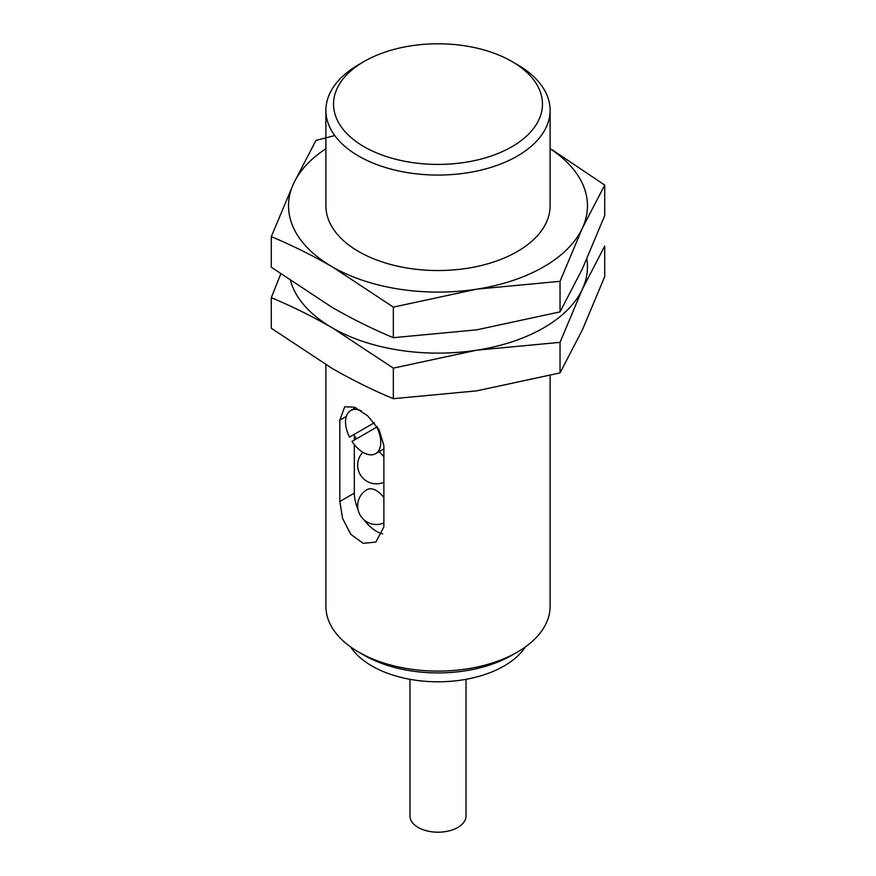 <?xml version="1.0" encoding="UTF-8"?>
<svg xmlns="http://www.w3.org/2000/svg" width="876" height="876" viewBox="0 0 876 876"><rect width="100%" height="100%" fill="white"/><g stroke="black" fill="none" stroke-linecap="round" stroke-linejoin="round"><path stroke-width="1.31" d="M349.502 437.091L374.304 422.769L349.502 437.091A24.911 14.377 -120 0 1 350.685 410.526A24.911 14.377 -120 0 1 361.24 410.778M604.714 276.663L582.376 329.847L560.038 372.913L476.686 390.871L393.335 398.7C373.165 390.302 352.82 380.25 332.311 368.533L271.286 328.248L271.286 297.676C291.456 306.074 311.801 316.137 332.311 327.854L393.335 368.139L476.686 350.192L560.038 342.352L582.376 289.168L604.714 246.101L604.714 276.663M466.021 679.327L466.021 816.016A28.021 16.184 180 0 1 438 832.2A28.021 16.184 180 0 1 409.979 816.016L409.979 679.327M525.414 646.893A93.414 53.94 180 0 1 438 681.802A93.414 53.94 180 0 1 350.586 646.893M550.106 375.519L550.106 606.378A112.106 64.725 180 0 1 517.267 652.138L511.869 655.259A104.463 60.313 180 0 1 364.131 655.259L358.733 652.138A112.106 64.725 180 0 1 325.894 606.378L325.894 364.766M517.267 652.138A112.106 64.725 180 0 1 358.733 652.138M383.874 445.555L383.874 526.914L375.848 542.08L363.168 543.328L350.805 534.327L342.56 518.373L339.833 501.488L339.833 420.13L344.706 406.782L354.561 407.165L367.613 415.761L379.144 429.82L383.874 445.555M280.736 274.046L271.286 297.676M393.335 398.7L393.335 368.139M560.038 372.913L560.038 342.352M604.714 185.077L604.714 215.638L582.376 268.822L560.038 311.889L476.686 329.847L393.335 337.687C373.165 329.288 352.82 319.225 332.311 307.509L271.286 267.224L271.286 236.662C291.456 245.061 311.801 255.113 332.311 266.83L393.335 307.115L476.686 289.168L560.038 281.327L582.376 228.143L604.714 185.077L552.121 149.763M586.843 258.967A149.468 86.297 180 0 1 582.376 289.168A149.468 86.297 180 0 1 476.686 350.192A149.468 86.297 180 0 1 332.311 327.854A149.468 86.297 180 0 1 290.536 280.922M560.038 311.889L560.038 281.327M393.335 337.687L393.335 307.115M334.763 135.572L315.962 140.412L293.624 183.478L271.286 236.662M517.267 64.583L511.869 61.462A104.463 60.313 180 0 1 511.869 146.752A104.463 60.313 180 0 1 364.131 146.752A104.463 60.313 180 0 1 364.131 61.462A104.463 60.313 180 0 1 511.869 61.462L517.267 64.583A112.106 64.725 180 0 1 550.106 110.354A112.106 64.725 180 0 1 438 175.069A112.106 64.725 180 0 1 325.894 110.354A112.106 64.725 180 0 1 358.733 64.583L364.131 61.462M550.106 110.354L550.106 205.816A112.106 64.725 180 0 1 438 270.531A112.106 64.725 180 0 1 325.894 205.816L325.894 110.354M550.106 148.734A149.468 86.297 180 0 1 582.376 228.143A149.468 86.297 180 0 1 476.686 289.168A149.468 86.297 180 0 1 332.311 266.83A149.468 86.297 180 0 1 293.624 183.478A149.468 86.297 180 0 1 325.894 148.734M354.714 407.22A31.142 17.98 -120 0 0 354.55 408.293M354.331 435.383L354.331 440.059M354.331 444.625L354.331 493.122A31.142 17.98 -120 0 0 357.977 509.241M364.208 520.026A31.142 17.98 -120 0 0 382.648 533.834M383.874 497.634A18.681 10.786 -120 0 0 376.351 490.571A18.681 10.786 -120 0 0 367 489.651A18.681 18.681 0 0 0 359.686 514.278A18.681 18.681 0 0 0 383.874 522.928M383.874 456.954A18.681 10.786 -120 0 0 378.98 451.72M377.282 426.809L376.779 427.094A24.911 14.377 -120 0 1 375.596 453.669A24.911 14.377 -120 0 1 363.135 452.432A24.911 14.377 -120 0 1 351.988 441.405L376.779 427.094M353.904 434.551A24.911 14.377 -120 0 0 356.39 438.865M346.305 416.396L339.833 420.13M354.331 493.122L339.833 501.488M355.678 407.636L350.685 410.526M383.874 448.895L375.596 453.669M362.828 452.257A18.681 18.681 0 0 0 383.874 482.249"/></g></svg>
